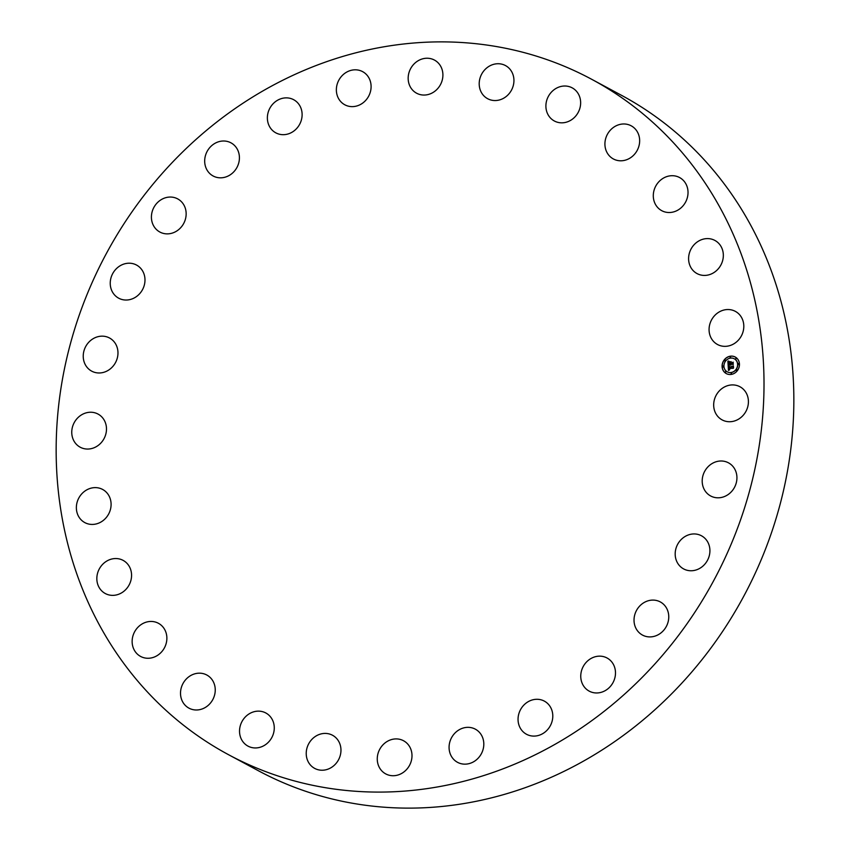 <?xml version="1.0" encoding="UTF-8"?>
<svg xmlns="http://www.w3.org/2000/svg" width="850" height="850" viewBox="0 0 850 850"><rect width="100%" height="100%" fill="white"/><g stroke="black" fill="none" stroke-linecap="round" stroke-linejoin="round"><path stroke-width="1.27" d="M716.221 395.154A18.817 16.926 118.3 0 1 739.957 386.75A18.817 16.926 118.3 0 1 745.875 411.496A18.817 16.926 118.3 0 1 722.139 419.9A18.817 16.926 118.3 0 1 716.221 395.154M591.6 79.252L621.435 95.285A383.424 344.909 118.3 0 1 624.325 96.858A383.424 344.909 118.3 0 1 742.857 597.911A383.424 344.909 118.3 0 1 258.4 770.748L228.565 754.715A383.424 344.909 118.3 0 1 225.675 753.143A383.424 344.909 118.3 0 1 107.142 252.089A383.424 344.909 118.3 0 1 591.6 79.252A383.424 344.909 118.3 0 1 594.501 80.824A383.424 344.909 118.3 0 1 713.023 581.878A383.424 344.909 118.3 0 1 228.565 754.715M113.05 366.201A18.817 16.926 118.3 0 1 91.694 371.142A18.817 16.926 118.3 0 1 88.166 342.922A18.817 16.926 118.3 0 1 109.512 337.992A18.817 16.926 118.3 0 1 113.05 366.201M683.124 537.827A18.817 16.926 118.3 0 1 701.463 535.776A18.817 16.926 118.3 0 1 701.983 566.865A18.817 16.926 118.3 0 1 683.644 568.926A18.817 16.926 118.3 0 1 683.124 537.827M137.041 296.14A18.817 16.926 118.3 0 1 118.703 298.201A18.817 16.926 118.3 0 1 118.182 267.102A18.817 16.926 118.3 0 1 136.521 265.041A18.817 16.926 118.3 0 1 137.041 296.14M645.437 601.832A18.817 16.926 118.3 0 1 660.301 601.928A18.817 16.926 118.3 0 1 668.684 618.619A18.817 16.926 118.3 0 1 657.337 635.184A18.817 16.926 118.3 0 1 642.483 635.077A18.817 16.926 118.3 0 1 634.1 618.386A18.817 16.926 118.3 0 1 645.437 601.832M174.728 232.135A18.817 16.926 118.3 0 1 159.874 232.039A18.817 16.926 118.3 0 1 151.491 215.347A18.817 16.926 118.3 0 1 162.828 198.783A18.817 16.926 118.3 0 1 177.692 198.889A18.817 16.926 118.3 0 1 186.076 215.581A18.817 16.926 118.3 0 1 174.728 232.135M595.956 656.561A18.817 16.926 118.3 0 1 607.028 657.985A18.817 16.926 118.3 0 1 615.124 676.738A18.817 16.926 118.3 0 1 600.291 692.548A18.817 16.926 118.3 0 1 589.209 691.135A18.817 16.926 118.3 0 1 581.124 672.382A18.817 16.926 118.3 0 1 595.956 656.561M224.219 177.406A18.817 16.926 118.3 0 1 213.137 175.992A18.817 16.926 118.3 0 1 205.052 157.239A18.817 16.926 118.3 0 1 219.884 141.419A18.817 16.926 118.3 0 1 230.956 142.832A18.817 16.926 118.3 0 1 239.052 161.585A18.817 16.926 118.3 0 1 224.219 177.406M537.147 699.284A18.817 16.926 118.3 0 1 544.329 701.112A18.817 16.926 118.3 0 1 551.916 721.905A18.817 16.926 118.3 0 1 533.704 736.1A18.817 16.926 118.3 0 1 526.511 734.273A18.817 16.926 118.3 0 1 518.925 713.479A18.817 16.926 118.3 0 1 537.147 699.284M283.029 134.683A18.817 16.926 118.3 0 1 275.836 132.855A18.817 16.926 118.3 0 1 268.249 112.062A18.817 16.926 118.3 0 1 286.471 97.867A18.817 16.926 118.3 0 1 293.654 99.694A18.817 16.926 118.3 0 1 301.24 120.488A18.817 16.926 118.3 0 1 283.029 134.683M471.962 727.844A18.817 16.926 118.3 0 1 475.352 729.173A18.817 16.926 118.3 0 1 482.216 751.942A18.817 16.926 118.3 0 1 460.913 763.651A18.817 16.926 118.3 0 1 457.534 762.322A18.817 16.926 118.3 0 1 450.659 739.564A18.817 16.926 118.3 0 1 471.962 727.844M348.203 106.123A18.817 16.926 118.3 0 1 344.824 104.794A18.817 16.926 118.3 0 1 337.949 82.025A18.817 16.926 118.3 0 1 359.252 70.316A18.817 16.926 118.3 0 1 362.642 71.644A18.817 16.926 118.3 0 1 369.506 94.414A18.817 16.926 118.3 0 1 348.203 106.123M403.686 740.828A18.817 16.926 118.3 0 1 409.498 765.414A18.817 16.926 118.3 0 1 385.719 773.893A18.817 16.926 118.3 0 1 385.581 773.819A18.817 16.926 118.3 0 1 379.759 749.232A18.817 16.926 118.3 0 1 403.538 740.743A18.817 16.926 118.3 0 1 403.686 740.828M416.489 93.149A18.817 16.926 118.3 0 1 410.667 68.552A18.817 16.926 118.3 0 1 434.446 60.074A18.817 16.926 118.3 0 1 434.594 60.148A18.817 16.926 118.3 0 1 440.406 84.734A18.817 16.926 118.3 0 1 416.627 93.224A18.817 16.926 118.3 0 1 416.489 93.149M335.718 737.556A18.817 16.926 118.3 0 1 337.365 761.717A18.817 16.926 118.3 0 1 314.691 768.4A18.817 16.926 118.3 0 1 311.472 766.094A18.817 16.926 118.3 0 1 309.825 741.933A18.817 16.926 118.3 0 1 332.509 735.25A18.817 16.926 118.3 0 1 335.718 737.556M484.447 96.411A18.817 16.926 118.3 0 1 482.8 72.25A18.817 16.926 118.3 0 1 505.484 65.567A18.817 16.926 118.3 0 1 508.693 67.873A18.817 16.926 118.3 0 1 510.34 92.034A18.817 16.926 118.3 0 1 487.666 98.717A18.817 16.926 118.3 0 1 484.447 96.411M271.49 718.229A18.817 16.926 118.3 0 1 269.397 741.115A18.817 16.926 118.3 0 1 247.988 746.119A18.817 16.926 118.3 0 1 242.314 740.86A18.817 16.926 118.3 0 1 244.407 717.974A18.817 16.926 118.3 0 1 265.806 712.969A18.817 16.926 118.3 0 1 271.49 718.229M548.686 115.749A18.817 16.926 118.3 0 1 550.768 92.852A18.817 16.926 118.3 0 1 572.178 87.848A18.817 16.926 118.3 0 1 577.862 93.107A18.817 16.926 118.3 0 1 575.769 115.993A18.817 16.926 118.3 0 1 554.359 120.998A18.817 16.926 118.3 0 1 548.686 115.749M214.2 683.782A18.817 16.926 118.3 0 1 208.951 704.682A18.817 16.926 118.3 0 1 188.976 708.156A18.817 16.926 118.3 0 1 181.56 699.391A18.817 16.926 118.3 0 1 186.819 678.481A18.817 16.926 118.3 0 1 206.794 675.006A18.817 16.926 118.3 0 1 214.2 683.782M605.965 150.184A18.817 16.926 118.3 0 1 611.214 129.285A18.817 16.926 118.3 0 1 631.199 125.811A18.817 16.926 118.3 0 1 638.605 134.576A18.817 16.926 118.3 0 1 633.356 155.486A18.817 16.926 118.3 0 1 613.381 158.961A18.817 16.926 118.3 0 1 605.965 150.184M166.738 635.959A18.817 16.926 118.3 0 1 159.014 654.319A18.817 16.926 118.3 0 1 140.601 656.434A18.817 16.926 118.3 0 1 132.271 643.758A18.817 16.926 118.3 0 1 140.006 625.388A18.817 16.926 118.3 0 1 158.419 623.284A18.817 16.926 118.3 0 1 166.738 635.959M653.427 198.008A18.817 16.926 118.3 0 1 661.162 179.648A18.817 16.926 118.3 0 1 679.564 177.533A18.817 16.926 118.3 0 1 687.894 190.209A18.817 16.926 118.3 0 1 680.159 208.579A18.817 16.926 118.3 0 1 661.757 210.683A18.817 16.926 118.3 0 1 653.427 198.008M131.484 577.161A18.817 16.926 118.3 0 1 105.294 593.534A18.817 16.926 118.3 0 1 96.921 576.746A18.817 16.926 118.3 0 1 123.112 560.373A18.817 16.926 118.3 0 1 131.484 577.161M688.681 256.806A18.817 16.926 118.3 0 1 714.882 240.433A18.817 16.926 118.3 0 1 723.254 257.221A18.817 16.926 118.3 0 1 697.064 273.594A18.817 16.926 118.3 0 1 688.681 256.806M110.192 510.329A18.817 16.926 118.3 0 1 84.819 522.601A18.817 16.926 118.3 0 1 77.265 501.734A18.817 16.926 118.3 0 1 102.637 489.451A18.817 16.926 118.3 0 1 110.192 510.329M709.973 323.638A18.817 16.926 118.3 0 1 735.346 311.366A18.817 16.926 118.3 0 1 742.911 332.233A18.817 16.926 118.3 0 1 717.528 344.516A18.817 16.926 118.3 0 1 709.973 323.638M103.944 438.812A18.817 16.926 118.3 0 1 80.208 447.217A18.817 16.926 118.3 0 1 74.301 422.471A18.817 16.926 118.3 0 1 98.026 414.067A18.817 16.926 118.3 0 1 103.944 438.812M707.126 467.766A18.817 16.926 118.3 0 1 728.471 462.825A18.817 16.926 118.3 0 1 731.999 491.045A18.817 16.926 118.3 0 1 710.653 495.975A18.817 16.926 118.3 0 1 707.126 467.766M730.203 356.214A9.414 8.468 118.3 0 1 735.218 357.021A9.414 8.468 118.3 0 1 739.202 366.679A9.414 8.468 118.3 0 1 731.319 374.404A9.414 8.468 118.3 0 1 726.304 373.596A9.414 8.468 118.3 0 1 722.319 363.938A9.414 8.468 118.3 0 1 730.203 356.214M730.32 358.137A7.416 6.673 118.3 0 1 734.273 358.774A7.416 6.673 118.3 0 1 737.418 366.382A7.416 6.673 118.3 0 1 731.202 372.481A7.416 6.673 118.3 0 1 727.249 371.843A7.416 6.673 118.3 0 1 724.115 364.236A7.416 6.673 118.3 0 1 730.32 358.137M728.227 365.744L729.353 366.116L728.631 367.636L733.125 366.488L733.231 368.305L728.992 368.433L729.746 369.495L728.705 368.475L729.64 369.718L728.492 370.483L728.174 365.723L729.204 366.084M728.471 365.479L729.236 365.755M729.013 366.467L728.918 367.317L733.401 365.957L733.529 367.997L733.316 366.191L728.822 367.455L729.013 366.424M727.898 361.229L729.066 361.696L728.376 363.97L730.15 363.694L728.577 363.694L728.779 362.036L728.673 363.587L730.129 363.343L729.417 362.217L731 361.962L730.469 363.641L732.838 362.737L732.955 364.692L732.424 364.129L730.798 364.384L730.979 364.979L730.522 364.438L730.787 365.181L730.203 364.48L728.142 365.362L727.898 361.229M728.237 360.984L729.311 361.42L728.237 360.984M731.17 361.643L729.481 362.015L731.17 361.643M730.777 363.343L733.168 362.153L733.221 364.565L733.082 362.387L730.671 363.364L730.713 362.429L730.872 363.301L732.392 362.982M722.978 366.01L723.053 367.104L722.978 366.01M730.235 356.618L730.299 357.723L730.235 356.618M724.901 359.89L724.965 360.995L724.901 359.89M738.48 363.513L738.544 364.608L738.48 363.513M735.856 358.126L735.919 359.221L735.856 358.126M731.298 373.989L731.223 372.895L731.298 373.989M725.666 372.491L725.602 371.386L725.666 372.491M736.621 370.728L736.557 369.623L736.621 370.728M730.522 365.075L730.203 364.48M732.955 364.629L732.424 364.129M730.469 363.641L732.849 362.929M728.673 363.587L730.235 363.407L729.523 362.27L730.936 362.047M728.376 363.97L730.139 363.449M728.184 361.399L728.843 361.643M728.248 365.224L728.004 361.293M728.599 370.409L728.333 365.808M729.162 369.378L728.907 368.815M728.631 367.636L733.136 366.679M729.629 361.994L731.128 361.717M728.492 361.133L729.204 361.399M728.801 367.243L732.732 366.711M735.271 357.053A9.414 8.468 -61.7 0 0 730.309 356.267A9.414 8.468 -61.7 0 0 722.436 363.97A9.414 8.468 -61.7 0 0 726.357 373.628M727.303 371.864A7.416 6.673 -61.7 0 0 727.356 371.896A7.416 6.673 -61.7 0 0 731.308 372.534A7.416 6.673 -61.7 0 0 737.524 366.446A7.416 6.673 -61.7 0 0 734.379 358.838A7.416 6.673 -61.7 0 0 734.326 358.806M722.798 367.083L723.339 366.084M730.054 357.701L730.586 356.703M724.721 360.963L725.252 359.975M738.299 364.586L738.831 363.587M735.675 359.199L736.206 358.201M731.043 373.968L731.584 372.969M725.422 372.47L725.953 371.471M736.376 370.706L736.918 369.707"/></g></svg>

